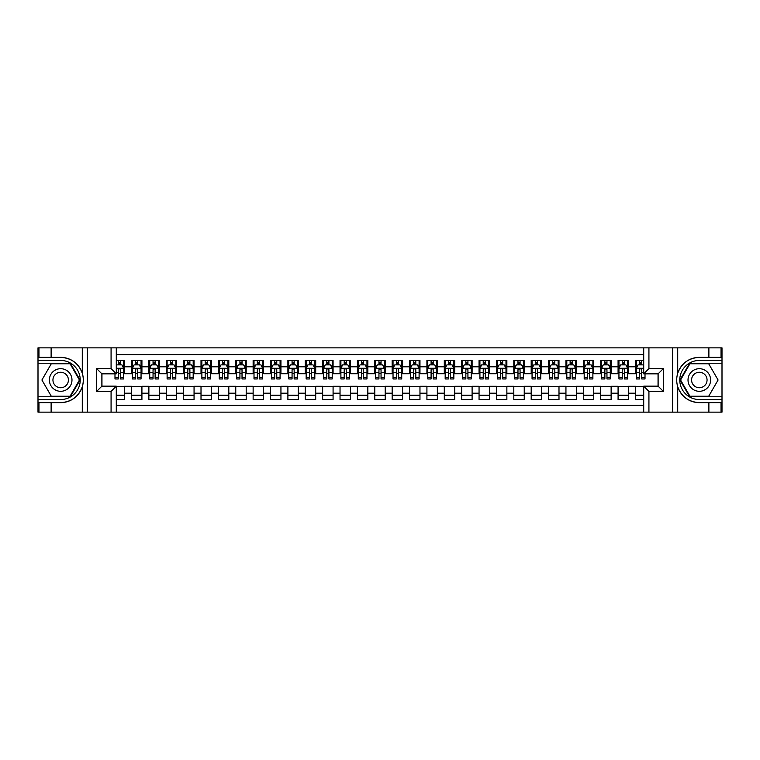 <?xml version="1.0" encoding="UTF-8"?>
<svg xmlns="http://www.w3.org/2000/svg" width="760" height="760" viewBox="0 0 760 760"><rect width="100%" height="100%" fill="white"/><g stroke="black" fill="none" stroke-linecap="round" stroke-linejoin="round"><path stroke-width="1.14" d="M116.289 412.148L643.711 412.148L643.711 386.166L658.131 386.166L658.131 373.834L643.711 373.834L643.711 347.852L116.289 347.852L116.289 373.834L101.868 373.834L101.868 386.166L116.289 386.166L116.289 412.148L51.12 412.148L51.12 402.638L60.676 402.638C71.316 401.992 78.517 396.691 82.289 386.726C83.619 382.242 83.619 377.767 82.289 373.274C78.517 363.308 71.316 358.007 60.676 357.361L51.12 357.361L51.12 347.852L38 347.852L38 396.767L70.357 396.767L80.047 380L70.357 363.233L38 363.233M643.711 360.449L635.455 360.449L635.455 366.795L628.51 366.795L628.51 373.74L635.455 373.74L635.455 366.795M628.51 366.795L628.51 360.449L618.079 360.449L618.079 366.795L611.125 366.795L611.125 373.74L618.079 373.74L618.079 366.795M611.125 366.795L611.125 360.449L600.704 360.449L600.704 366.795L593.75 366.795L593.75 373.74L600.704 373.74L600.704 366.795M593.75 366.795L593.75 360.449L583.319 360.449L583.319 366.795L576.375 366.795L576.375 373.74L583.319 373.74L583.319 366.795M576.375 366.795L576.375 360.449L565.943 360.449L565.943 366.795L558.989 366.795L558.989 373.74L565.943 373.74L565.943 366.795M558.989 366.795L558.989 360.449L548.568 360.449L548.568 366.795L541.614 366.795L541.614 373.74L548.568 373.74L548.568 366.795M541.614 366.795L541.614 360.449L531.192 360.449L531.192 366.795L524.239 366.795L524.239 373.74L531.192 373.74L531.192 366.795M524.239 366.795L524.239 360.449L513.808 360.449L513.808 366.795L506.863 366.795L506.863 373.74L513.808 373.74L513.808 366.795M506.863 366.795L506.863 360.449L496.432 360.449L496.432 366.795L489.478 366.795L489.478 373.74L496.432 373.74L496.432 366.795M489.478 366.795L489.478 360.449L479.056 360.449L479.056 366.795L472.102 366.795L472.102 373.74L479.056 373.74L479.056 366.795M472.102 366.795L472.102 360.449L461.681 360.449L461.681 366.795L454.727 366.795L454.727 373.74L461.681 373.74L461.681 366.795M454.727 366.795L454.727 360.449L444.296 360.449L444.296 366.795L437.351 366.795L437.351 373.74L444.296 373.74L444.296 366.795M437.351 366.795L437.351 360.449L426.92 360.449L426.92 366.795L419.966 366.795L419.966 373.74L426.92 373.74L426.92 366.795M419.966 366.795L419.966 360.449L409.545 360.449L409.545 366.795L402.591 366.795L402.591 373.74L409.545 373.74L409.545 366.795M402.591 366.795L402.591 360.449L392.16 360.449L392.16 366.795L385.215 366.795L385.215 373.74L392.16 373.74L392.16 366.795M385.215 366.795L385.215 360.449L374.784 360.449L374.784 366.795L367.84 366.795L367.84 373.74L374.784 373.74L374.784 366.795M367.84 366.795L367.84 360.449L357.409 360.449L357.409 366.795L350.455 366.795L350.455 373.74L357.409 373.74L357.409 366.795M350.455 366.795L350.455 360.449L340.034 360.449L340.034 366.795L333.079 366.795L333.079 373.74L340.034 373.74L340.034 366.795M333.079 366.795L333.079 360.449L322.648 360.449L322.648 366.795L315.704 366.795L315.704 373.74L322.648 373.74L322.648 366.795M315.704 366.795L315.704 360.449L305.273 360.449L305.273 366.795L298.319 366.795L298.319 373.74L305.273 373.74L305.273 366.795M298.319 366.795L298.319 360.449L287.897 360.449L287.897 366.795L280.944 366.795L280.944 373.74L287.897 373.74L287.897 366.795M280.944 366.795L280.944 360.449L270.522 360.449L270.522 366.795L263.568 366.795L263.568 373.74L270.522 373.74L270.522 366.795M263.568 366.795L263.568 360.449L253.137 360.449L253.137 366.795L246.192 366.795L246.192 373.74L253.137 373.74L253.137 366.795M246.192 366.795L246.192 360.449L235.761 360.449L235.761 366.795L228.807 366.795L228.807 373.74L235.761 373.74L235.761 366.795M228.807 366.795L228.807 360.449L218.386 360.449L218.386 366.795L211.432 366.795L211.432 373.74L218.386 373.74L218.386 366.795M211.432 366.795L211.432 360.449L201.011 360.449L201.011 366.795L194.056 366.795L194.056 373.74L201.011 373.74L201.011 366.795M194.056 366.795L194.056 360.449L183.625 360.449L183.625 366.795L176.681 366.795L176.681 373.74L183.625 373.74L183.625 366.795M176.681 366.795L176.681 360.449L166.25 360.449L166.25 366.795L159.296 366.795L159.296 373.74L166.25 373.74L166.25 366.795M159.296 366.795L159.296 360.449L148.875 360.449L148.875 366.795L141.92 366.795L141.92 373.74L148.875 373.74L148.875 366.795M141.92 366.795L141.92 360.449L131.489 360.449L131.489 373.74L124.545 373.74L124.545 360.449L116.289 360.449M116.289 399.551L124.545 399.551L124.545 386.26L131.489 386.26L131.489 399.551L141.92 399.551L141.92 386.26L148.875 386.26L148.875 393.205L141.92 393.205M148.875 393.205L148.875 399.551L159.296 399.551L159.296 386.26L166.25 386.26L166.25 393.205L159.296 393.205M166.25 393.205L166.25 399.551L176.681 399.551L176.681 386.26L183.625 386.26L183.625 393.205L176.681 393.205M183.625 393.205L183.625 399.551L194.056 399.551L194.056 386.26L201.011 386.26L201.011 393.205L194.056 393.205M201.011 393.205L201.011 399.551L211.432 399.551L211.432 386.26L218.386 386.26L218.386 393.205L211.432 393.205M218.386 393.205L218.386 399.551L228.807 399.551L228.807 386.26L235.761 386.26L235.761 393.205L228.807 393.205M235.761 393.205L235.761 399.551L246.192 399.551L246.192 386.26L253.137 386.26L253.137 393.205L246.192 393.205M253.137 393.205L253.137 399.551L263.568 399.551L263.568 386.26L270.522 386.26L270.522 393.205L263.568 393.205M270.522 393.205L270.522 399.551L280.944 399.551L280.944 386.26L287.897 386.26L287.897 393.205L280.944 393.205M287.897 393.205L287.897 399.551L298.319 399.551L298.319 386.26L305.273 386.26L305.273 393.205L298.319 393.205M305.273 393.205L305.273 399.551L315.704 399.551L315.704 386.26L322.648 386.26L322.648 393.205L315.704 393.205M322.648 393.205L322.648 399.551L333.079 399.551L333.079 386.26L340.034 386.26L340.034 393.205L333.079 393.205M340.034 393.205L340.034 399.551L350.455 399.551L350.455 386.26L357.409 386.26L357.409 393.205L350.455 393.205M357.409 393.205L357.409 399.551L367.84 399.551L367.84 386.26L374.784 386.26L374.784 393.205L367.84 393.205M374.784 393.205L374.784 399.551L385.215 399.551L385.215 386.26L392.16 386.26L392.16 393.205L385.215 393.205M392.16 393.205L392.16 399.551L402.591 399.551L402.591 386.26L409.545 386.26L409.545 393.205L402.591 393.205M409.545 393.205L409.545 399.551L419.966 399.551L419.966 386.26L426.92 386.26L426.92 393.205L419.966 393.205M426.92 393.205L426.92 399.551L437.351 399.551L437.351 386.26L444.296 386.26L444.296 393.205L437.351 393.205M444.296 393.205L444.296 399.551L454.727 399.551L454.727 386.26L461.681 386.26L461.681 393.205L454.727 393.205M461.681 393.205L461.681 399.551L472.102 399.551L472.102 386.26L479.056 386.26L479.056 393.205L472.102 393.205M479.056 393.205L479.056 399.551L489.478 399.551L489.478 386.26L496.432 386.26L496.432 393.205L489.478 393.205M496.432 393.205L496.432 399.551L506.863 399.551L506.863 386.26L513.808 386.26L513.808 393.205L506.863 393.205M513.808 393.205L513.808 399.551L524.239 399.551L524.239 386.26L531.192 386.26L531.192 393.205L524.239 393.205M531.192 393.205L531.192 399.551L541.614 399.551L541.614 386.26L548.568 386.26L548.568 393.205L541.614 393.205M548.568 393.205L548.568 399.551L558.989 399.551L558.989 386.26L565.943 386.26L565.943 393.205L558.989 393.205M565.943 393.205L565.943 399.551L576.375 399.551L576.375 386.26L583.319 386.26L583.319 393.205L576.375 393.205M583.319 393.205L583.319 399.551L593.75 399.551L593.75 386.26L600.704 386.26L600.704 393.205L593.75 393.205M600.704 393.205L600.704 399.551L611.125 399.551L611.125 386.26L618.079 386.26L618.079 393.205L611.125 393.205M618.079 393.205L618.079 399.551L628.51 399.551L628.51 386.26L635.455 386.26L635.455 393.205L628.51 393.205M643.711 354.625L116.289 354.625M116.289 405.374L643.711 405.374M635.455 393.205L635.455 399.551L643.711 399.551M101.954 373.834L101.954 386.166M658.046 386.166L658.046 373.834M118.284 364.791L120.374 364.791M123.671 364.791L124.545 364.791M118.284 373.568L120.374 373.568M123.671 373.568L124.545 373.568M116.289 386.431L124.545 386.431M116.289 395.209L124.545 395.209M131.489 373.568L132.364 373.568M135.66 373.568L137.75 373.568M141.056 373.568L141.92 373.568M131.489 364.791L132.364 364.791M135.66 364.791L137.75 364.791M141.056 364.791L141.92 364.791M131.489 386.431L141.92 386.431M131.489 395.209L141.92 395.209M148.875 386.431L159.296 386.431M148.875 395.209L159.296 395.209M148.875 364.791L149.739 364.791M153.045 364.791L155.125 364.791M158.431 364.791L159.296 364.791M148.875 373.568L149.739 373.568M153.045 373.568L155.125 373.568M158.431 373.568L159.296 373.568M166.25 386.431L176.681 386.431M166.25 395.209L176.681 395.209M166.25 364.791L167.114 364.791M170.42 364.791L172.511 364.791M175.807 364.791L176.681 364.791M166.25 373.568L167.114 373.568M170.42 373.568L172.511 373.568M175.807 373.568L176.681 373.568M183.625 386.431L194.056 386.431M183.625 395.209L194.056 395.209M183.625 364.791L184.5 364.791M187.796 364.791L189.886 364.791M193.182 364.791L194.056 364.791M183.625 373.568L184.5 373.568M187.796 373.568L189.886 373.568M193.182 373.568L194.056 373.568M201.011 386.431L211.432 386.431M201.011 395.209L211.432 395.209M201.011 364.791L201.875 364.791M205.181 364.791L207.261 364.791M210.567 364.791L211.432 364.791M201.011 373.568L201.875 373.568M205.181 373.568L207.261 373.568M210.567 373.568L211.432 373.568M218.386 386.431L228.807 386.431M218.386 395.209L228.807 395.209M218.386 364.791L219.25 364.791M222.556 364.791L224.637 364.791M227.943 364.791L228.807 364.791M218.386 373.568L219.25 373.568M222.556 373.568L224.637 373.568M227.943 373.568L228.807 373.568M235.761 386.431L246.192 386.431M235.761 395.209L246.192 395.209M235.761 364.791L236.635 364.791M239.932 364.791L242.022 364.791M245.319 364.791L246.192 364.791M235.761 373.568L236.635 373.568M239.932 373.568L242.022 373.568M245.319 373.568L246.192 373.568M253.137 386.431L263.568 386.431M253.137 395.209L263.568 395.209M253.137 364.791L254.011 364.791M257.308 364.791L259.397 364.791M262.694 364.791L263.568 364.791M253.137 373.568L254.011 373.568M257.308 373.568L259.397 373.568M262.694 373.568L263.568 373.568M270.522 386.431L280.944 386.431M270.522 395.209L280.944 395.209M270.522 364.791L271.387 364.791M274.692 364.791L276.773 364.791M280.079 364.791L280.944 364.791M270.522 373.568L271.387 373.568M274.692 373.568L276.773 373.568M280.079 373.568L280.944 373.568M287.897 386.431L298.319 386.431M287.897 395.209L298.319 395.209M287.897 364.791L288.762 364.791M292.068 364.791L294.148 364.791M297.454 364.791L298.319 364.791M287.897 373.568L288.762 373.568M292.068 373.568L294.148 373.568M297.454 373.568L298.319 373.568M305.273 386.431L315.704 386.431M305.273 395.209L315.704 395.209M305.273 364.791L306.147 364.791M309.444 364.791L311.534 364.791M314.83 364.791L315.704 364.791M305.273 373.568L306.147 373.568M309.444 373.568L311.534 373.568M314.83 373.568L315.704 373.568M322.648 386.431L333.079 386.431M322.648 395.209L333.079 395.209M322.648 364.791L323.522 364.791M326.819 364.791L328.909 364.791M332.215 364.791L333.079 364.791M322.648 373.568L323.522 373.568M326.819 373.568L328.909 373.568M332.215 373.568L333.079 373.568M340.034 386.431L350.455 386.431M340.034 395.209L350.455 395.209M340.034 364.791L340.898 364.791M344.204 364.791L346.284 364.791M349.591 364.791L350.455 364.791M340.034 373.568L340.898 373.568M344.204 373.568L346.284 373.568M349.591 373.568L350.455 373.568M357.409 386.431L367.84 386.431M357.409 395.209L367.84 395.209M357.409 364.791L358.273 364.791M361.579 364.791L363.66 364.791M366.966 364.791L367.84 364.791M357.409 373.568L358.273 373.568M361.579 373.568L363.66 373.568M366.966 373.568L367.84 373.568M374.784 386.431L385.215 386.431M374.784 395.209L385.215 395.209M374.784 364.791L375.659 364.791M378.955 364.791L381.045 364.791M384.341 364.791L385.215 364.791M374.784 373.568L375.659 373.568M378.955 373.568L381.045 373.568M384.341 373.568L385.215 373.568M392.16 386.431L402.591 386.431M392.16 395.209L402.591 395.209M392.16 364.791L393.034 364.791M396.34 364.791L398.42 364.791M401.726 364.791L402.591 364.791M392.16 373.568L393.034 373.568M396.34 373.568L398.42 373.568M401.726 373.568L402.591 373.568M409.545 386.431L419.966 386.431M409.545 395.209L419.966 395.209M409.545 364.791L410.409 364.791M413.715 364.791L415.796 364.791M419.102 364.791L419.966 364.791M409.545 373.568L410.409 373.568M413.715 373.568L415.796 373.568M419.102 373.568L419.966 373.568M426.92 386.431L437.351 386.431M426.92 395.209L437.351 395.209M426.92 364.791L427.785 364.791M431.091 364.791L433.181 364.791M436.477 364.791L437.351 364.791M426.92 373.568L427.785 373.568M431.091 373.568L433.181 373.568M436.477 373.568L437.351 373.568M444.296 386.431L454.727 386.431M444.296 395.209L454.727 395.209M444.296 364.791L445.17 364.791M448.466 364.791L450.556 364.791M453.853 364.791L454.727 364.791M444.296 373.568L445.17 373.568M448.466 373.568L450.556 373.568M453.853 373.568L454.727 373.568M461.681 386.431L472.102 386.431M461.681 395.209L472.102 395.209M461.681 364.791L462.545 364.791M465.851 364.791L467.932 364.791M471.238 364.791L472.102 364.791M461.681 373.568L462.545 373.568M465.851 373.568L467.932 373.568M471.238 373.568L472.102 373.568M479.056 386.431L489.478 386.431M479.056 395.209L489.478 395.209M479.056 364.791L479.921 364.791M483.227 364.791L485.308 364.791M488.613 364.791L489.478 364.791M479.056 373.568L479.921 373.568M483.227 373.568L485.308 373.568M488.613 373.568L489.478 373.568M496.432 386.431L506.863 386.431M496.432 395.209L506.863 395.209M496.432 364.791L497.306 364.791M500.603 364.791L502.692 364.791M505.989 364.791L506.863 364.791M496.432 373.568L497.306 373.568M500.603 373.568L502.692 373.568M505.989 373.568L506.863 373.568M513.808 386.431L524.239 386.431M513.808 395.209L524.239 395.209M513.808 364.791L514.681 364.791M517.978 364.791L520.068 364.791M523.364 364.791L524.239 364.791M513.808 373.568L514.681 373.568M517.978 373.568L520.068 373.568M523.364 373.568L524.239 373.568M531.192 386.431L541.614 386.431M531.192 395.209L541.614 395.209M531.192 364.791L532.057 364.791M535.363 364.791L537.443 364.791M540.75 364.791L541.614 364.791M531.192 373.568L532.057 373.568M535.363 373.568L537.443 373.568M540.75 373.568L541.614 373.568M548.568 386.431L558.989 386.431M548.568 395.209L558.989 395.209M548.568 364.791L549.433 364.791M552.739 364.791L554.819 364.791M558.125 364.791L558.989 364.791M548.568 373.568L549.433 373.568M552.739 373.568L554.819 373.568M558.125 373.568L558.989 373.568M565.943 386.431L576.375 386.431M565.943 395.209L576.375 395.209M565.943 364.791L566.817 364.791M570.114 364.791L572.204 364.791M575.5 364.791L576.375 364.791M565.943 373.568L566.817 373.568M570.114 373.568L572.204 373.568M575.5 373.568L576.375 373.568M583.319 386.431L593.75 386.431M583.319 395.209L593.75 395.209M583.319 364.791L584.193 364.791M587.489 364.791L589.579 364.791M592.885 364.791L593.75 364.791M583.319 373.568L584.193 373.568M587.489 373.568L589.579 373.568M592.885 373.568L593.75 373.568M600.704 386.431L611.125 386.431M600.704 395.209L611.125 395.209M600.704 364.791L601.568 364.791M604.875 364.791L606.955 364.791M610.261 364.791L611.125 364.791M600.704 373.568L601.568 373.568M604.875 373.568L606.955 373.568M610.261 373.568L611.125 373.568M618.079 386.431L628.51 386.431M618.079 395.209L628.51 395.209M618.079 364.791L618.944 364.791M622.25 364.791L624.34 364.791M627.636 364.791L628.51 364.791M618.079 373.568L618.944 373.568M622.25 373.568L624.34 373.568M627.636 373.568L628.51 373.568M635.455 386.431L643.711 386.431M635.455 395.209L643.711 395.209M635.455 364.791L636.329 364.791M639.625 364.791L641.716 364.791M635.455 373.568L636.329 373.568M639.625 373.568L641.716 373.568M120.374 362.71L118.284 362.71M114.988 377.54L114.988 378.955L118.284 378.955L118.284 377.54L114.988 377.54L114.988 373.834M122.417 365.835L123.671 365.835L123.671 378.955L120.374 378.955L120.374 369.664C119.681 368.324 118.978 368.324 118.284 369.664L118.284 377.54M123.671 365.835L123.671 360.449M123.671 368.353L121.932 364.885L116.727 364.885L116.289 365.75M118.284 364.885L118.284 360.449M120.374 360.449L120.374 364.885M66.329 370.215A11.296 11.296 0 0 0 50.892 374.347A11.296 11.296 0 0 0 55.033 389.785A11.296 11.296 0 0 0 70.462 385.652A11.296 11.296 0 0 0 66.329 370.215M64.543 373.302A7.733 7.733 0 0 0 53.979 376.133A7.733 7.733 0 0 0 56.81 386.697A7.733 7.733 0 0 0 67.374 383.866A7.733 7.733 0 0 0 64.543 373.302M70.062 396.245L51.3 396.245L41.914 380L51.3 363.755L70.062 363.755L79.439 380L70.062 396.245M704.966 370.215A11.296 11.296 0 0 0 689.538 374.347A11.296 11.296 0 0 0 693.671 389.785A11.296 11.296 0 0 0 709.108 385.652A11.296 11.296 0 0 0 704.966 370.215M703.19 373.302A7.733 7.733 0 0 0 692.626 376.133A7.733 7.733 0 0 0 695.457 386.697A7.733 7.733 0 0 0 706.021 383.866A7.733 7.733 0 0 0 703.19 373.302M708.7 396.245L689.938 396.245L680.561 380L689.938 363.755L708.7 363.755L718.086 380L708.7 396.245M111.074 412.148L111.074 391.381L96.653 391.381L96.653 368.619L111.074 368.619L111.074 347.852L87.352 347.852L87.352 412.148M82.289 373.274L82.289 347.852L51.12 347.852M51.12 412.148L38 412.148L38 396.767M38 399.551L60.676 399.551A19.551 19.551 0 0 0 80.227 380A19.551 19.551 0 0 0 60.676 360.449L38 360.449M60.676 402.638A22.638 22.638 0 0 0 83.315 380A22.638 22.638 0 0 0 60.676 357.361M82.289 347.852L87.352 347.852M111.074 347.852L116.289 347.852M51.12 402.638L38.959 402.638L38.959 412.148M51.12 357.361L38.959 357.361L38.959 347.852M111.074 391.381L116.289 386.166M96.653 391.381L101.868 386.166M96.653 368.619L101.868 373.834M111.074 368.619L116.289 373.834M643.711 347.852L708.88 347.852L708.88 357.361L699.323 357.361C688.683 358.007 681.482 363.308 677.711 373.274C676.381 377.758 676.381 382.233 677.711 386.726C681.482 396.691 688.683 401.992 699.323 402.638L708.88 402.638L708.88 412.148L722 412.148L722 363.233L689.643 363.233L679.953 380L689.643 396.767L722 396.767M648.926 347.852L648.926 368.619L663.347 368.619L663.347 391.381L648.926 391.381L648.926 412.148L672.647 412.148L672.647 347.852M699.323 402.638A22.638 22.638 0 0 1 677.711 386.726L677.711 412.148L708.88 412.148M708.88 347.852L722 347.852L722 363.233M722 360.449L699.323 360.449A19.551 19.551 0 0 0 679.772 380A19.551 19.551 0 0 0 699.323 399.551L722 399.551M699.323 357.361A22.638 22.638 0 0 0 677.711 373.274L677.711 347.852M677.711 412.148L672.647 412.148M648.926 412.148L643.711 412.148M708.88 357.361L721.04 357.361L721.04 347.852M708.88 402.638L721.04 402.638L721.04 412.148M648.926 368.619L643.711 373.834M663.347 368.619L658.131 373.834M663.347 391.381L658.131 386.166M648.926 391.381L643.711 386.166M137.75 362.71L135.66 362.71M141.056 377.54L137.75 377.54L137.75 378.955L141.056 378.955L141.056 368.353L139.317 364.885L134.102 364.885L132.364 368.353L132.364 378.955L135.66 378.955L135.66 377.54L132.364 377.54M132.364 368.353L132.364 360.449M141.056 368.353L141.056 360.449M135.66 364.885L135.66 360.449M137.75 360.449L137.75 364.885M137.75 377.54L137.75 369.664C137.056 368.324 136.363 368.324 135.66 369.664L135.66 377.54M155.125 362.71L153.045 362.71M158.431 377.54L155.125 377.54L155.125 378.955L158.431 378.955L158.431 368.353L156.693 364.885L151.477 364.885L149.739 368.353L149.739 378.955L153.045 378.955L153.045 377.54L149.739 377.54M149.739 368.353L149.739 360.449M158.431 368.353L158.431 360.449M153.045 364.885L153.045 360.449M155.125 360.449L155.125 364.885M155.125 377.54L155.125 369.664C154.432 368.324 153.739 368.324 153.045 369.664L153.045 377.54M172.511 362.71L170.42 362.71M175.807 377.54L172.511 377.54L172.511 378.955L175.807 378.955L175.807 368.353L174.068 364.885L168.853 364.885L167.114 368.353L167.114 378.955L170.42 378.955L170.42 377.54L167.114 377.54M167.114 368.353L167.114 360.449M175.807 368.353L175.807 360.449M170.42 364.885L170.42 360.449M172.511 360.449L172.511 364.885M172.511 377.54L172.511 369.664C171.807 368.324 171.114 368.324 170.42 369.664L170.42 377.54M189.886 362.71L187.796 362.71M193.182 377.54L189.886 377.54L189.886 378.955L193.182 378.955L193.182 368.353L191.444 364.885L186.238 364.885L184.5 368.353L184.5 378.955L187.796 378.955L187.796 377.54L184.5 377.54M184.5 368.353L184.5 360.449M193.182 368.353L193.182 360.449M187.796 364.885L187.796 360.449M189.886 360.449L189.886 364.885M189.886 377.54L189.886 369.664C189.192 368.324 188.499 368.324 187.796 369.664L187.796 377.54M207.261 362.71L205.181 362.71M210.567 377.54L207.261 377.54L207.261 378.955L210.567 378.955L210.567 368.353L208.829 364.885L203.614 364.885L201.875 368.353L201.875 378.955L205.181 378.955L205.181 377.54L201.875 377.54M201.875 368.353L201.875 360.449M210.567 368.353L210.567 360.449M205.181 364.885L205.181 360.449M207.261 360.449L207.261 364.885M207.261 377.54L207.261 369.664C206.568 368.324 205.875 368.324 205.181 369.664L205.181 377.54M224.637 362.71L222.556 362.71M227.943 377.54L224.637 377.54L224.637 378.955L227.943 378.955L227.943 368.353L226.204 364.885L220.989 364.885L219.25 368.353L219.25 378.955L222.556 378.955L222.556 377.54L219.25 377.54M219.25 368.353L219.25 360.449M227.943 368.353L227.943 360.449M222.556 364.885L222.556 360.449M224.637 360.449L224.637 364.885M224.637 377.54L224.637 369.664C223.943 368.324 223.25 368.324 222.556 369.664L222.556 377.54M242.022 362.71L239.932 362.71M245.319 377.54L242.022 377.54L242.022 378.955L245.319 378.955L245.319 368.353L243.58 364.885L238.364 364.885L236.635 368.353L236.635 378.955L239.932 378.955L239.932 377.54L236.635 377.54M236.635 368.353L236.635 360.449M245.319 368.353L245.319 360.449M239.932 364.885L239.932 360.449M242.022 360.449L242.022 364.885M242.022 377.54L242.022 369.664C241.328 368.324 240.625 368.324 239.932 369.664L239.932 377.54M259.397 362.71L257.308 362.71M262.694 377.54L259.397 377.54L259.397 378.955L262.694 378.955L262.694 368.353L260.965 364.885L255.749 364.885L254.011 368.353L254.011 378.955L257.308 378.955L257.308 377.54L254.011 377.54M254.011 368.353L254.011 360.449M262.694 368.353L262.694 360.449M257.308 364.885L257.308 360.449M259.397 360.449L259.397 364.885M259.397 377.54L259.397 369.664C258.704 368.324 258.01 368.324 257.308 369.664L257.308 377.54M276.773 362.71L274.692 362.71M280.079 377.54L276.773 377.54L276.773 378.955L280.079 378.955L280.079 368.353L278.341 364.885L273.125 364.885L271.387 368.353L271.387 378.955L274.692 378.955L274.692 377.54L271.387 377.54M271.387 368.353L271.387 360.449M280.079 368.353L280.079 360.449M274.692 364.885L274.692 360.449M276.773 360.449L276.773 364.885M276.773 377.54L276.773 369.664C276.079 368.324 275.386 368.324 274.692 369.664L274.692 377.54M294.148 362.71L292.068 362.71M297.454 377.54L294.148 377.54L294.148 378.955L297.454 378.955L297.454 368.353L295.716 364.885L290.5 364.885L288.762 368.353L288.762 378.955L292.068 378.955L292.068 377.54L288.762 377.54M288.762 368.353L288.762 360.449M297.454 368.353L297.454 360.449M292.068 364.885L292.068 360.449M294.148 360.449L294.148 364.885M294.148 377.54L294.148 369.664C293.455 368.324 292.762 368.324 292.068 369.664L292.068 377.54M311.534 362.71L309.444 362.71M314.83 377.54L311.534 377.54L311.534 378.955L314.83 378.955L314.83 368.353L313.091 364.885L307.885 364.885L306.147 368.353L306.147 378.955L309.444 378.955L309.444 377.54L306.147 377.54M306.147 368.353L306.147 360.449M314.83 368.353L314.83 360.449M309.444 364.885L309.444 360.449M311.534 360.449L311.534 364.885M311.534 377.54L311.534 369.664C310.84 368.324 310.137 368.324 309.444 369.664L309.444 377.54M328.909 362.71L326.819 362.71M332.215 377.54L328.909 377.54L328.909 378.955L332.215 378.955L332.215 368.353L330.476 364.885L325.261 364.885L323.522 368.353L323.522 378.955L326.819 378.955L326.819 377.54L323.522 377.54M323.522 368.353L323.522 360.449M332.215 368.353L332.215 360.449M326.819 364.885L326.819 360.449M328.909 360.449L328.909 364.885M328.909 377.54L328.909 369.664C328.216 368.324 327.522 368.324 326.819 369.664L326.819 377.54M346.284 362.71L344.204 362.71M349.591 377.54L346.284 377.54L346.284 378.955L349.591 378.955L349.591 368.353L347.852 364.885L342.637 364.885L340.898 368.353L340.898 378.955L344.204 378.955L344.204 377.54L340.898 377.54M340.898 368.353L340.898 360.449M349.591 368.353L349.591 360.449M344.204 364.885L344.204 360.449M346.284 360.449L346.284 364.885M346.284 377.54L346.284 369.664C345.591 368.324 344.897 368.324 344.204 369.664L344.204 377.54M363.66 362.71L361.579 362.71M366.966 377.54L363.66 377.54L363.66 378.955L366.966 378.955L366.966 368.353L365.227 364.885L360.012 364.885L358.273 368.353L358.273 378.955L361.579 378.955L361.579 377.54L358.273 377.54M358.273 368.353L358.273 360.449M366.966 368.353L366.966 360.449M361.579 364.885L361.579 360.449M363.66 360.449L363.66 364.885M363.66 377.54L363.66 369.664C362.966 368.324 362.273 368.324 361.579 369.664L361.579 377.54M381.045 362.71L378.955 362.71M384.341 377.54L381.045 377.54L381.045 378.955L384.341 378.955L384.341 368.353L382.603 364.885L377.397 364.885L375.659 368.353L375.659 378.955L378.955 378.955L378.955 377.54L375.659 377.54M375.659 368.353L375.659 360.449M384.341 368.353L384.341 360.449M378.955 364.885L378.955 360.449M381.045 360.449L381.045 364.885M381.045 377.54L381.045 369.664C380.351 368.324 379.658 368.324 378.955 369.664L378.955 377.54M398.42 362.71L396.34 362.71M401.726 377.54L398.42 377.54L398.42 378.955L401.726 378.955L401.726 368.353L399.988 364.885L394.772 364.885L393.034 368.353L393.034 378.955L396.34 378.955L396.34 377.54L393.034 377.54M393.034 368.353L393.034 360.449M401.726 368.353L401.726 360.449M396.34 364.885L396.34 360.449M398.42 360.449L398.42 364.885M398.42 377.54L398.42 369.664C397.727 368.324 397.034 368.324 396.34 369.664L396.34 377.54M415.796 362.71L413.715 362.71M419.102 377.54L415.796 377.54L415.796 378.955L419.102 378.955L419.102 368.353L417.363 364.885L412.148 364.885L410.409 368.353L410.409 378.955L413.715 378.955L413.715 377.54L410.409 377.54M410.409 368.353L410.409 360.449M419.102 368.353L419.102 360.449M413.715 364.885L413.715 360.449M415.796 360.449L415.796 364.885M415.796 377.54L415.796 369.664C415.102 368.324 414.409 368.324 413.715 369.664L413.715 377.54M433.181 362.71L431.091 362.71M436.477 377.54L433.181 377.54L433.181 378.955L436.477 378.955L436.477 368.353L434.739 364.885L429.523 364.885L427.785 368.353L427.785 378.955L431.091 378.955L431.091 377.54L427.785 377.54M427.785 368.353L427.785 360.449M436.477 368.353L436.477 360.449M431.091 364.885L431.091 360.449M433.181 360.449L433.181 364.885M433.181 377.54L433.181 369.664C432.478 368.324 431.784 368.324 431.091 369.664L431.091 377.54M450.556 362.71L448.466 362.71M453.853 377.54L450.556 377.54L450.556 378.955L453.853 378.955L453.853 368.353L452.115 364.885L446.909 364.885L445.17 368.353L445.17 378.955L448.466 378.955L448.466 377.54L445.17 377.54M445.17 368.353L445.17 360.449M453.853 368.353L453.853 360.449M448.466 364.885L448.466 360.449M450.556 360.449L450.556 364.885M450.556 377.54L450.556 369.664C449.863 368.324 449.169 368.324 448.466 369.664L448.466 377.54M467.932 362.71L465.851 362.71M471.238 377.54L467.932 377.54L467.932 378.955L471.238 378.955L471.238 368.353L469.499 364.885L464.284 364.885L462.545 368.353L462.545 378.955L465.851 378.955L465.851 377.54L462.545 377.54M462.545 368.353L462.545 360.449M471.238 368.353L471.238 360.449M465.851 364.885L465.851 360.449M467.932 360.449L467.932 364.885M467.932 377.54L467.932 369.664C467.238 368.324 466.545 368.324 465.851 369.664L465.851 377.54M485.308 362.71L483.227 362.71M488.613 377.54L485.308 377.54L485.308 378.955L488.613 378.955L488.613 368.353L486.875 364.885L481.659 364.885L479.921 368.353L479.921 378.955L483.227 378.955L483.227 377.54L479.921 377.54M479.921 368.353L479.921 360.449M488.613 368.353L488.613 360.449M483.227 364.885L483.227 360.449M485.308 360.449L485.308 364.885M485.308 377.54L485.308 369.664C484.614 368.324 483.92 368.324 483.227 369.664L483.227 377.54M502.692 362.71L500.603 362.71M505.989 377.54L502.692 377.54L502.692 378.955L505.989 378.955L505.989 368.353L504.25 364.885L499.035 364.885L497.306 368.353L497.306 378.955L500.603 378.955L500.603 377.54L497.306 377.54M497.306 368.353L497.306 360.449M505.989 368.353L505.989 360.449M500.603 364.885L500.603 360.449M502.692 360.449L502.692 364.885M502.692 377.54L502.692 369.664C501.999 368.324 501.296 368.324 500.603 369.664L500.603 377.54M520.068 362.71L517.978 362.71M523.364 377.54L520.068 377.54L520.068 378.955L523.364 378.955L523.364 368.353L521.635 364.885L516.42 364.885L514.681 368.353L514.681 378.955L517.978 378.955L517.978 377.54L514.681 377.54M514.681 368.353L514.681 360.449M523.364 368.353L523.364 360.449M517.978 364.885L517.978 360.449M520.068 360.449L520.068 364.885M520.068 377.54L520.068 369.664C519.375 368.324 518.681 368.324 517.978 369.664L517.978 377.54M537.443 362.71L535.363 362.71M540.75 377.54L537.443 377.54L537.443 378.955L540.75 378.955L540.75 368.353L539.011 364.885L533.795 364.885L532.057 368.353L532.057 378.955L535.363 378.955L535.363 377.54L532.057 377.54M532.057 368.353L532.057 360.449M540.75 368.353L540.75 360.449M535.363 364.885L535.363 360.449M537.443 360.449L537.443 364.885M537.443 377.54L537.443 369.664C536.75 368.324 536.056 368.324 535.363 369.664L535.363 377.54M554.819 362.71L552.739 362.71M558.125 377.54L554.819 377.54L554.819 378.955L558.125 378.955L558.125 368.353L556.386 364.885L551.171 364.885L549.433 368.353L549.433 378.955L552.739 378.955L552.739 377.54L549.433 377.54M549.433 368.353L549.433 360.449M558.125 368.353L558.125 360.449M552.739 364.885L552.739 360.449M554.819 360.449L554.819 364.885M554.819 377.54L554.819 369.664C554.125 368.324 553.432 368.324 552.739 369.664L552.739 377.54M572.204 362.71L570.114 362.71M575.5 377.54L572.204 377.54L572.204 378.955L575.5 378.955L575.5 368.353L573.762 364.885L568.556 364.885L566.817 368.353L566.817 378.955L570.114 378.955L570.114 377.54L566.817 377.54M566.817 368.353L566.817 360.449M575.5 368.353L575.5 360.449M570.114 364.885L570.114 360.449M572.204 360.449L572.204 364.885M572.204 377.54L572.204 369.664C571.51 368.324 570.808 368.324 570.114 369.664L570.114 377.54M589.579 362.71L587.489 362.71M592.885 377.54L589.579 377.54L589.579 378.955L592.885 378.955L592.885 368.353L591.147 364.885L585.931 364.885L584.193 368.353L584.193 378.955L587.489 378.955L587.489 377.54L584.193 377.54M584.193 368.353L584.193 360.449M592.885 368.353L592.885 360.449M587.489 364.885L587.489 360.449M589.579 360.449L589.579 364.885M589.579 377.54L589.579 369.664C588.886 368.324 588.192 368.324 587.489 369.664L587.489 377.54M606.955 362.71L604.875 362.71M610.261 377.54L606.955 377.54L606.955 378.955L610.261 378.955L610.261 368.353L608.522 364.885L603.307 364.885L601.568 368.353L601.568 378.955L604.875 378.955L604.875 377.54L601.568 377.54M601.568 368.353L601.568 360.449M610.261 368.353L610.261 360.449M604.875 364.885L604.875 360.449M606.955 360.449L606.955 364.885M606.955 377.54L606.955 369.664C606.261 368.324 605.568 368.324 604.875 369.664L604.875 377.54M624.34 362.71L622.25 362.71M627.636 377.54L624.34 377.54L624.34 378.955L627.636 378.955L627.636 368.353L625.898 364.885L620.683 364.885L618.944 368.353L618.944 378.955L622.25 378.955L622.25 377.54L618.944 377.54M618.944 368.353L618.944 360.449M627.636 368.353L627.636 360.449M622.25 364.885L622.25 360.449M624.34 360.449L624.34 364.885M624.34 377.54L624.34 369.664C623.637 368.324 622.943 368.324 622.25 369.664L622.25 377.54M641.716 362.71L639.625 362.71M643.711 365.75L643.274 364.885L638.067 364.885L636.329 368.353L636.329 378.955L639.625 378.955L639.625 377.54L636.329 377.54M636.329 368.353L636.329 360.449M645.012 373.834L645.012 378.955L641.716 378.955L641.716 369.664C641.022 368.324 640.328 368.324 639.625 369.664L639.625 377.54M639.625 364.885L639.625 360.449M641.716 360.449L641.716 364.885M131.489 393.205L124.545 393.205M131.489 366.795L124.545 366.795M123.633 368.267L116.289 368.267M123.671 377.54L120.374 377.54M118.284 372.381L116.289 372.381M123.671 372.381L120.374 372.381M120.374 363.812L118.284 363.812M82.289 412.148L82.289 386.726M141.008 368.267L132.411 368.267M132.364 365.835L133.627 365.835M139.792 365.835L141.056 365.835M135.66 372.381L132.364 372.381M141.056 372.381L137.75 372.381M137.75 363.812L135.66 363.812M158.384 368.267L149.786 368.267M149.739 365.835L151.002 365.835M157.168 365.835L158.431 365.835M153.045 372.381L149.739 372.381M158.431 372.381L155.125 372.381M155.125 363.812L153.045 363.812M175.769 368.267L167.162 368.267M167.114 365.835L168.378 365.835M174.543 365.835L175.807 365.835M170.42 372.381L167.114 372.381M175.807 372.381L172.511 372.381M172.511 363.812L170.42 363.812M193.144 368.267L184.537 368.267M184.5 365.835L185.754 365.835M191.928 365.835L193.182 365.835M187.796 372.381L184.5 372.381M193.182 372.381L189.886 372.381M189.886 363.812L187.796 363.812M210.52 368.267L201.923 368.267M201.875 365.835L203.138 365.835M209.304 365.835L210.567 365.835M205.181 372.381L201.875 372.381M210.567 372.381L207.261 372.381M207.261 363.812L205.181 363.812M227.895 368.267L219.298 368.267M219.25 365.835L220.514 365.835M226.679 365.835L227.943 365.835M222.556 372.381L219.25 372.381M227.943 372.381L224.637 372.381M224.637 363.812L222.556 363.812M245.28 368.267L236.673 368.267M236.635 365.835L237.889 365.835M244.065 365.835L245.319 365.835M239.932 372.381L236.635 372.381M245.319 372.381L242.022 372.381M242.022 363.812L239.932 363.812M262.656 368.267L254.049 368.267M254.011 365.835L255.265 365.835M261.44 365.835L262.694 365.835M257.308 372.381L254.011 372.381M262.694 372.381L259.397 372.381M259.397 363.812L257.308 363.812M280.031 368.267L271.434 368.267M271.387 365.835L272.65 365.835M278.815 365.835L280.079 365.835M274.692 372.381L271.387 372.381M280.079 372.381L276.773 372.381M276.773 363.812L274.692 363.812M297.407 368.267L288.809 368.267M288.762 365.835L290.026 365.835M296.191 365.835L297.454 365.835M292.068 372.381L288.762 372.381M297.454 372.381L294.148 372.381M294.148 363.812L292.068 363.812M314.792 368.267L306.185 368.267M306.147 365.835L307.401 365.835M313.576 365.835L314.83 365.835M309.444 372.381L306.147 372.381M314.83 372.381L311.534 372.381M311.534 363.812L309.444 363.812M332.167 368.267L323.56 368.267M323.522 365.835L324.776 365.835M330.952 365.835L332.215 365.835M326.819 372.381L323.522 372.381M332.215 372.381L328.909 372.381M328.909 363.812L326.819 363.812M349.543 368.267L340.945 368.267M340.898 365.835L342.161 365.835M348.327 365.835L349.591 365.835M344.204 372.381L340.898 372.381M349.591 372.381L346.284 372.381M346.284 363.812L344.204 363.812M366.918 368.267L358.321 368.267M358.273 365.835L359.537 365.835M365.702 365.835L366.966 365.835M361.579 372.381L358.273 372.381M366.966 372.381L363.66 372.381M363.66 363.812L361.579 363.812M384.303 368.267L375.697 368.267M375.659 365.835L376.912 365.835M383.087 365.835L384.341 365.835M378.955 372.381L375.659 372.381M384.341 372.381L381.045 372.381M381.045 363.812L378.955 363.812M401.679 368.267L393.081 368.267M393.034 365.835L394.298 365.835M400.463 365.835L401.726 365.835M396.34 372.381L393.034 372.381M401.726 372.381L398.42 372.381M398.42 363.812L396.34 363.812M419.055 368.267L410.457 368.267M410.409 365.835L411.673 365.835M417.838 365.835L419.102 365.835M413.715 372.381L410.409 372.381M419.102 372.381L415.796 372.381M415.796 363.812L413.715 363.812M436.44 368.267L427.832 368.267M427.785 365.835L429.048 365.835M435.224 365.835L436.477 365.835M431.091 372.381L427.785 372.381M436.477 372.381L433.181 372.381M433.181 363.812L431.091 363.812M453.815 368.267L445.208 368.267M445.17 365.835L446.424 365.835M452.599 365.835L453.853 365.835M448.466 372.381L445.17 372.381M453.853 372.381L450.556 372.381M450.556 363.812L448.466 363.812M471.19 368.267L462.593 368.267M462.545 365.835L463.809 365.835M469.974 365.835L471.238 365.835M465.851 372.381L462.545 372.381M471.238 372.381L467.932 372.381M467.932 363.812L465.851 363.812M488.566 368.267L479.969 368.267M479.921 365.835L481.184 365.835M487.35 365.835L488.613 365.835M483.227 372.381L479.921 372.381M488.613 372.381L485.308 372.381M485.308 363.812L483.227 363.812M505.951 368.267L497.344 368.267M497.306 365.835L498.56 365.835M504.735 365.835L505.989 365.835M500.603 372.381L497.306 372.381M505.989 372.381L502.692 372.381M502.692 363.812L500.603 363.812M523.327 368.267L514.719 368.267M514.681 365.835L515.936 365.835M522.111 365.835L523.364 365.835M517.978 372.381L514.681 372.381M523.364 372.381L520.068 372.381M520.068 363.812L517.978 363.812M540.702 368.267L532.105 368.267M532.057 365.835L533.32 365.835M539.486 365.835L540.75 365.835M535.363 372.381L532.057 372.381M540.75 372.381L537.443 372.381M537.443 363.812L535.363 363.812M558.077 368.267L549.48 368.267M549.433 365.835L550.696 365.835M556.861 365.835L558.125 365.835M552.739 372.381L549.433 372.381M558.125 372.381L554.819 372.381M554.819 363.812L552.739 363.812M575.462 368.267L566.856 368.267M566.817 365.835L568.072 365.835M574.246 365.835L575.5 365.835M570.114 372.381L566.817 372.381M575.5 372.381L572.204 372.381M572.204 363.812L570.114 363.812M592.838 368.267L584.231 368.267M584.193 365.835L585.457 365.835M591.622 365.835L592.885 365.835M587.489 372.381L584.193 372.381M592.885 372.381L589.579 372.381M589.579 363.812L587.489 363.812M610.213 368.267L601.616 368.267M601.568 365.835L602.832 365.835M608.997 365.835L610.261 365.835M604.875 372.381L601.568 372.381M610.261 372.381L606.955 372.381M606.955 363.812L604.875 363.812M627.598 368.267L618.991 368.267M618.944 365.835L620.207 365.835M626.373 365.835L627.636 365.835M622.25 372.381L618.944 372.381M627.636 372.381L624.34 372.381M624.34 363.812L622.25 363.812M643.711 368.267L636.367 368.267M636.329 365.835L637.583 365.835M645.012 377.54L641.716 377.54M639.625 372.381L636.329 372.381M643.711 372.381L641.716 372.381M641.716 363.812L639.625 363.812"/></g></svg>

